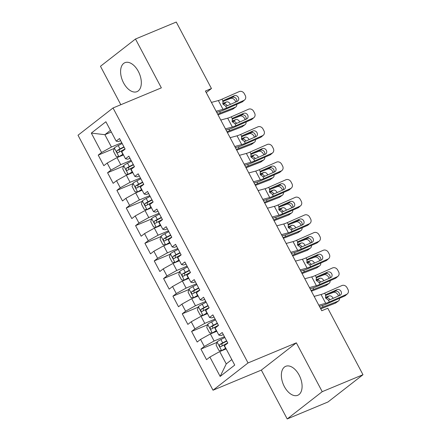 <?xml version="1.0" encoding="UTF-8"?>
<svg xmlns="http://www.w3.org/2000/svg" width="441" height="441" viewBox="0 0 441 441"><rect width="100%" height="100%" fill="white"/><g stroke="black" fill="none" stroke-linecap="round" stroke-linejoin="round"><path stroke-width="0.66" d="M299.114 375.059A15.694 9.14 -112.6 0 0 285.702 366.317A15.694 9.14 -112.6 0 0 284.346 386.553A15.694 9.14 -112.6 0 0 297.758 395.29A15.694 9.14 -112.6 0 0 299.114 375.059M138.342 71.414A15.694 9.14 -112.6 0 0 124.93 62.672A15.694 9.14 -112.6 0 0 123.579 82.908A15.694 9.14 -112.6 0 0 136.986 91.651A15.694 9.14 -112.6 0 0 138.342 71.414M287.201 418.95L322.217 391.68L296.352 342.839L261.337 370.104L287.201 418.95L327.972 401.983L362.987 374.718L327.784 308.237L321.748 310.751L205.418 91.039L211.454 88.525L176.257 22.05L135.486 39.017L100.471 66.282L120.828 104.726M261.337 370.104L213.02 390.213L78.013 135.238L113.028 107.968L248.035 362.943L213.02 390.213M111.325 132.008L104.875 134.687L91.315 133.094L101.584 152.492L98.227 155.111L103.828 165.689L107.191 163.071L110.923 170.127L107.565 172.745L113.166 183.324L116.523 180.705L120.261 187.761L116.898 190.374L122.504 200.958L125.861 198.34L129.593 205.39L126.236 208.009L131.837 218.587L135.2 215.974L138.932 223.025L135.574 225.643L141.175 236.222L144.532 233.603L148.27 240.659L144.907 243.278L150.513 253.856L153.87 251.238L157.602 258.294L154.245 260.907L159.846 271.491L163.209 268.872L166.941 275.928L163.583 278.541L169.184 289.12L172.541 286.507L176.279 293.557L172.916 296.176L178.522 306.754L181.879 304.141L185.611 311.192L182.254 313.81L187.855 324.389L191.218 321.77L194.95 328.826L191.592 331.445L197.193 342.023L200.55 339.405L204.288 346.461L200.925 349.074L206.531 359.658L209.888 357.039L219.712 351.576L226.25 363.919L231.817 359.58M91.315 133.094L105.89 121.749L116.159 141.142L118.414 141.578L120.647 140.651M226.25 363.919L220.158 376.438L234.733 365.087L224.463 345.689L227.821 343.07L222.22 332.492L218.863 335.11L215.125 328.054L218.488 325.441L212.882 314.857L209.525 317.476L205.787 310.42L209.15 307.807L203.549 297.228L200.186 299.841L196.454 292.791L199.812 290.172L194.211 279.594L190.854 282.207L187.116 275.156L190.479 272.538L184.873 261.96L181.516 264.578L177.778 257.522L181.141 254.909L175.54 244.325L172.177 246.943L168.445 239.887L171.803 237.275L166.202 226.691L162.845 229.309L159.107 222.258L162.47 219.64L156.864 209.062L153.507 211.674L149.769 204.624L153.132 202.006L147.531 191.427L144.168 194.046L140.436 186.99L143.794 184.371L138.193 173.793L134.836 176.411L131.098 169.355L134.461 166.742L128.855 156.158L125.498 158.777L121.76 151.721L125.123 149.108L119.522 138.529L116.159 141.142M220.158 376.438L209.888 357.039M224.447 336.698L214.111 340.998L210.379 333.942L216.823 331.263M204.288 346.461L214.111 340.998M200.55 339.405L210.379 333.942M215.109 319.063L204.773 323.363L201.041 316.313L207.485 313.628M194.95 328.826L204.773 323.363M191.218 321.77L201.041 316.313M218.863 335.11L221.117 335.546L223.344 334.614M205.776 301.429L195.44 305.729L191.703 298.678L198.152 295.994M185.611 311.192L195.44 305.729M181.879 304.141L191.703 298.678M209.525 317.476L211.779 317.911L214.006 316.985M196.438 283.795L186.102 288.1L182.37 281.044L188.814 278.359M176.279 293.557L186.102 288.1M172.541 286.507L182.37 281.044M200.186 299.841L202.441 300.277L204.674 299.351M187.1 266.166L176.769 270.465L173.032 263.409L179.476 260.73M166.941 275.928L176.769 270.465M163.209 268.872L173.032 263.409M190.854 282.207L193.108 282.642L195.335 281.716M177.767 248.531L167.431 252.831L163.694 245.78L170.143 243.096M157.602 258.294L167.431 252.831M153.87 251.238L163.694 245.78M181.516 264.578L183.77 265.008L185.997 264.082M168.429 230.897L158.093 235.196L154.361 228.146L160.805 225.461M148.27 240.659L158.093 235.196M144.532 233.603L154.361 228.146M172.177 246.943L174.432 247.379L176.665 246.447M159.091 213.262L148.76 217.562L145.023 210.511L151.467 207.827M138.932 223.025L148.76 217.562M135.2 215.974L145.023 210.511M162.845 229.309L165.099 229.744L167.326 228.818M149.758 195.633L139.422 199.933L135.685 192.877L142.134 190.198M129.593 205.39L139.422 199.933M125.861 198.34L135.685 192.877M153.507 211.674L155.761 212.11L157.988 211.184M140.42 177.999L130.084 182.298L126.352 175.242L132.796 172.563M120.261 187.761L130.084 182.298M116.523 180.705L126.352 175.242M144.168 194.046L146.423 194.475L148.656 193.549M131.082 160.364L120.751 164.664L117.014 157.613L123.458 154.929M110.923 170.127L120.751 164.664M107.191 163.071L117.014 157.613M134.836 176.411L137.09 176.847L139.317 175.915M121.749 142.73L111.413 147.029L104.875 134.687L110.448 130.349M101.584 152.492L111.413 147.029M125.498 158.777L127.752 159.212L129.979 158.286M322.217 391.68L362.987 374.718M113.028 107.968L161.351 87.858L135.486 39.017M296.352 342.839L248.035 362.943M206.239 92.593L211.454 88.525M226.161 348.897L219.712 351.576M98.227 155.111L114.191 148.468M107.565 172.745L123.53 166.097M116.898 190.374L132.862 183.732M126.236 208.009L142.2 201.366M135.574 225.643L151.539 219.001M144.907 243.278L160.871 236.63M154.245 260.907L170.209 254.264M163.583 278.541L179.548 271.899M172.916 296.176L188.88 289.533M182.254 313.81L198.218 307.168M191.592 331.445L207.557 324.797M200.925 349.074L216.889 342.431M211.437 102.411L218.356 100.548A10.06 1.29 152.1 0 0 221.977 99.186L239.226 91.585A4.024 3.478 49.3 0 1 244.314 93.69L245.246 95.454A4.024 3.478 49.3 0 1 244.65 99.92A4.024 3.478 49.3 0 1 243.895 100.399L226.646 108.001L225.638 106.105L222.975 104.159L222.981 101.083L224.011 100.245L234.276 95.725A3.219 2.784 -130.7 0 1 238.344 97.411A3.219 2.784 -130.7 0 1 237.87 100.983A3.219 2.784 -130.7 0 1 237.264 101.364L226.999 105.89L225.638 106.105M216.718 112.389L219.298 111.694A15.088 1.929 152.1 0 0 224.728 109.649L241.982 102.047L243.895 100.399M216.107 111.226L223.025 109.362A10.06 1.29 152.1 0 0 226.646 108.001M244.65 99.92L242.737 101.573A4.024 3.478 -130.7 0 1 241.982 102.047M236.646 101.634A3.219 2.784 49.3 0 0 236.426 99.06A3.219 2.784 49.3 0 0 232.357 97.373L222.694 101.628M122.157 143.507L118.21 145.563A5.331 0.684 -27.9 0 0 114.357 147.911L113.398 151.147L116.198 156.439L119.026 156.726A5.331 0.684 -27.9 0 1 122.879 154.383L123.105 154.262M119.026 156.726L120.988 155.91A2.718 0.347 -27.9 0 1 122.929 154.736L123.265 154.559M218.036 114.881L232.501 109.274L235.285 107.262A4.024 2.938 54.2 0 0 235.775 106.998A4.024 2.938 54.2 0 0 236.745 104.357M217.667 114.175A15.088 1.929 -27.9 0 1 220.379 113.039L235.285 107.262M224.866 100.675L230.621 98.442A4.024 2.938 54.2 0 1 235.268 100.89L235.847 101.987M123.932 146.859L119.985 148.915A5.331 0.684 152.1 0 0 117.025 150.635C116.424 152.007 116.793 152.713 118.144 152.746A5.331 0.684 -27.9 0 1 121.104 151.031L125.051 148.97M227.286 105.763A3.219 2.348 54.2 0 0 223.664 103.982L226.454 101.97L222.677 103.437M226.454 101.97A3.219 2.348 -125.8 0 1 230.169 103.933A3.219 2.348 -125.8 0 1 230.384 104.396M229.827 107.406A3.219 2.348 -125.8 0 1 229.441 107.615L228.697 107.902M235.775 106.998L232.991 109.01A4.024 2.938 -125.8 0 1 232.501 109.274M223.014 104.236L223.664 103.982M119.412 151.969L119.197 149.731A2.718 0.347 -27.9 0 1 120.035 149.267L124.086 147.151M220.77 120.046L227.688 118.182A10.06 1.29 152.1 0 0 231.316 116.821L248.564 109.214A4.024 3.478 49.3 0 1 253.647 111.325L254.584 113.089A4.024 3.478 49.3 0 1 253.988 117.554A4.024 3.478 49.3 0 1 253.233 118.034L235.979 125.635L234.976 123.734L232.308 121.793L232.319 118.717L233.35 117.879L243.608 113.354A3.219 2.784 -130.7 0 1 247.677 115.04A3.219 2.784 -130.7 0 1 247.203 118.618A3.219 2.784 -130.7 0 1 246.596 118.998L236.337 123.519L234.976 123.734M226.057 130.023L228.631 129.329A15.088 1.929 152.1 0 0 234.066 127.284L251.315 119.682L253.233 118.034M225.439 128.86L232.357 126.997A10.06 1.29 152.1 0 0 235.979 125.635M253.988 117.554L252.076 119.202A4.024 3.478 -130.7 0 1 251.315 119.682M245.984 119.268A3.219 2.784 49.3 0 0 245.764 116.694A3.219 2.784 49.3 0 0 241.696 115.007L232.032 119.263M230.108 137.68L237.026 135.811A10.06 1.29 152.1 0 0 240.648 134.45L257.897 126.848A4.024 3.478 49.3 0 1 262.985 128.959L263.916 130.723A4.024 3.478 49.3 0 1 263.327 135.189A4.024 3.478 49.3 0 1 262.566 135.668L245.317 143.27L244.314 141.368L241.646 139.428L241.657 136.352L242.688 135.514L252.947 130.988A3.219 2.784 -130.7 0 1 257.015 132.675A3.219 2.784 -130.7 0 1 256.541 136.252A3.219 2.784 -130.7 0 1 255.934 136.633L245.676 141.153L244.314 141.368M235.389 147.652L237.969 146.963A15.088 1.929 152.1 0 0 243.404 144.918L260.653 137.316L262.566 135.668M234.777 146.495L241.696 144.631A10.06 1.29 152.1 0 0 245.317 143.27M263.327 135.189L261.408 136.837A4.024 3.478 -130.7 0 1 260.653 137.316M255.322 136.903A3.219 2.784 49.3 0 0 255.102 134.323A3.219 2.784 49.3 0 0 251.034 132.636L241.37 136.897M131.495 161.141L127.548 163.198A5.331 0.684 -27.9 0 0 123.689 165.546L122.73 168.782L125.531 174.074L128.359 174.36A5.331 0.684 -27.9 0 1 132.217 172.012L132.443 171.896M128.359 174.36L130.327 173.545A2.718 0.347 -27.9 0 1 132.261 172.365L132.598 172.194M227.374 132.515L241.839 126.903L244.623 124.891A4.024 2.938 54.2 0 0 245.113 124.627A4.024 2.938 54.2 0 0 246.078 121.992M226.999 131.804A15.088 1.929 -27.9 0 1 229.711 130.674L244.623 124.891M234.204 118.309L239.954 116.077A4.024 2.938 54.2 0 1 244.606 118.524L245.185 119.621M133.265 164.487L129.323 166.549A5.331 0.684 152.1 0 0 126.363 168.264C125.757 169.642 126.132 170.347 127.482 170.38A5.331 0.684 -27.9 0 1 130.442 168.666L134.389 166.604M236.619 123.397A3.219 2.348 54.2 0 0 233.002 121.617L235.786 119.605L232.01 121.071M235.786 119.605A3.219 2.348 -125.8 0 1 239.507 121.562A3.219 2.348 -125.8 0 1 239.717 122.03M239.165 125.035A3.219 2.348 -125.8 0 1 238.774 125.25L238.03 125.536M245.113 124.627L242.324 126.639A4.024 2.938 -125.8 0 1 241.839 126.903M232.352 121.87L233.002 121.617M128.744 169.603L128.535 167.36A2.718 0.347 -27.9 0 1 129.367 166.902L133.425 164.785M140.828 178.77L136.886 180.832A5.331 0.684 -27.9 0 0 133.028 183.18L132.068 186.416L134.869 191.708L137.697 191.995A5.331 0.684 -27.9 0 1 141.55 189.647L141.781 189.531M137.697 191.995L139.659 191.179A2.718 0.347 -27.9 0 1 141.6 189.999L141.936 189.823M236.712 150.144L251.172 144.538L253.961 142.526A4.024 2.938 54.2 0 0 254.446 142.261A4.024 2.938 54.2 0 0 255.416 139.621M236.337 149.438A15.088 1.929 -27.9 0 1 239.05 148.308L253.961 142.526M243.542 135.938L249.292 133.711A4.024 2.938 54.2 0 1 253.939 136.159L254.523 137.256M142.603 182.122L138.656 184.184A5.331 0.684 152.1 0 0 135.696 185.898C135.095 187.276 135.47 187.982 136.82 188.015A5.331 0.684 -27.9 0 1 139.78 186.295L143.722 184.239M245.957 141.032A3.219 2.348 54.2 0 0 242.341 139.251L245.124 137.239L241.348 138.7M245.124 137.239A3.219 2.348 -125.8 0 1 248.845 139.196A3.219 2.348 -125.8 0 1 249.055 139.665M248.504 142.669A3.219 2.348 -125.8 0 1 248.112 142.884L247.368 143.171M254.446 142.261L251.662 144.273A4.024 2.938 -125.8 0 1 251.172 144.538M241.685 139.505L242.341 139.251M138.083 187.232L137.873 184.994A2.718 0.347 -27.9 0 1 138.706 184.536L142.763 182.42M239.446 155.309L246.365 153.446A10.06 1.29 152.1 0 0 249.986 152.084L267.235 144.483A4.024 3.478 49.3 0 1 272.323 146.588L273.255 148.352A4.024 3.478 49.3 0 1 272.659 152.823A4.024 3.478 49.3 0 1 271.904 153.297L254.655 160.899L253.647 159.003L250.984 157.057L250.99 153.986L252.02 153.143L262.285 148.623A3.219 2.784 -130.7 0 1 266.353 150.309A3.219 2.784 -130.7 0 1 265.879 153.881A3.219 2.784 -130.7 0 1 265.273 154.267L255.008 158.788L253.647 159.003M244.727 165.287L247.307 164.592A15.088 1.929 152.1 0 0 252.737 162.553L269.991 154.951L271.904 153.297M244.116 164.129L251.034 162.266A10.06 1.29 152.1 0 0 254.655 160.899M272.659 152.823L270.746 154.471A4.024 3.478 -130.7 0 1 269.991 154.951M264.655 154.537A3.219 2.784 49.3 0 0 264.435 151.958A3.219 2.784 49.3 0 0 260.366 150.271L250.703 154.532M248.779 172.944L255.697 171.08A10.06 1.29 152.1 0 0 259.325 169.719L276.573 162.117A4.024 3.478 49.3 0 1 281.656 164.223L282.593 165.987A4.024 3.478 49.3 0 1 281.997 170.452A4.024 3.478 49.3 0 1 281.242 170.932L263.988 178.533L262.985 176.637L260.317 174.691L260.328 171.615L261.359 170.777L271.617 166.257A3.219 2.784 -130.7 0 1 275.686 167.944A3.219 2.784 -130.7 0 1 275.212 171.516A3.219 2.784 -130.7 0 1 274.605 171.896L264.346 176.422L262.985 176.637M254.066 182.921L256.64 182.227A15.088 1.929 152.1 0 0 262.075 180.182L279.324 172.58L281.242 170.932M253.448 181.758L260.366 179.895A10.06 1.29 152.1 0 0 263.988 178.533M281.997 170.452L280.085 172.106A4.024 3.478 -130.7 0 1 279.324 172.58M273.993 172.166A3.219 2.784 49.3 0 0 273.773 169.592A3.219 2.784 49.3 0 0 269.705 167.905L260.041 172.166M150.166 196.405L146.219 198.467A5.331 0.684 -27.9 0 0 142.366 200.809L141.407 204.051L144.207 209.337L147.035 209.629A5.331 0.684 -27.9 0 1 150.888 207.281L151.114 207.16M147.035 209.629L148.997 208.814A2.718 0.347 -27.9 0 1 150.938 207.634L151.274 207.457M246.045 167.778L260.51 162.172L263.294 160.16A4.024 2.938 54.2 0 0 263.784 159.896A4.024 2.938 54.2 0 0 264.754 157.255M245.676 167.073A15.088 1.929 -27.9 0 1 248.388 165.943L263.294 160.16M252.875 153.573L258.63 151.346A4.024 2.938 54.2 0 1 263.277 153.793L263.856 154.89M151.941 199.756L147.994 201.813A5.331 0.684 152.1 0 0 145.034 203.533C144.433 204.905 144.802 205.611 146.153 205.649A5.331 0.684 -27.9 0 1 149.113 203.929L153.06 201.873M255.295 158.661A3.219 2.348 54.2 0 0 251.673 156.886L254.463 154.874L250.686 156.335M254.463 154.874A3.219 2.348 -125.8 0 1 258.178 156.831A3.219 2.348 -125.8 0 1 258.393 157.299M257.836 160.304A3.219 2.348 -125.8 0 1 257.45 160.513L256.706 160.805M263.784 159.896L261 161.908A4.024 2.938 -125.8 0 1 260.51 162.172M251.023 157.134L251.673 156.886M147.421 204.867L147.206 202.628A2.718 0.347 -27.9 0 1 148.044 202.165L152.095 200.054M159.504 214.039L155.557 216.096A5.331 0.684 -27.9 0 0 151.698 218.444L150.739 221.685L153.54 226.972L156.368 227.264A5.331 0.684 -27.9 0 1 160.226 224.916L160.452 224.794M156.368 227.264L158.336 226.442A2.718 0.347 -27.9 0 1 160.27 225.268L160.607 225.092M255.383 185.413L269.848 179.807L272.632 177.795A4.024 2.938 54.2 0 0 273.122 177.53A4.024 2.938 54.2 0 0 274.087 174.89M255.008 184.707A15.088 1.929 -27.9 0 1 257.72 183.572L272.632 177.795M262.213 171.207L267.963 168.975A4.024 2.938 54.2 0 1 272.615 171.428L273.194 172.519M161.274 217.391L157.332 219.447A5.331 0.684 152.1 0 0 154.372 221.167C153.766 222.54 154.141 223.245 155.491 223.284A5.331 0.684 -27.9 0 1 158.451 221.564L162.398 219.508M264.628 176.295A3.219 2.348 54.2 0 0 261.011 174.515L263.795 172.503L260.019 173.969M263.795 172.503A3.219 2.348 -125.8 0 1 267.516 174.465A3.219 2.348 -125.8 0 1 267.726 174.928M267.174 177.938A3.219 2.348 -125.8 0 1 266.783 178.147L266.039 178.434M273.122 177.53L270.333 179.542A4.024 2.938 -125.8 0 1 269.848 179.807M260.361 174.768L261.011 174.515M156.753 222.501L156.544 220.263A2.718 0.347 -27.9 0 1 157.376 219.8L161.434 217.683M258.117 190.578L265.035 188.715A10.06 1.29 152.1 0 0 268.657 187.353L285.906 179.752A4.024 3.478 49.3 0 1 290.994 181.857L291.925 183.621A4.024 3.478 49.3 0 1 291.336 188.087A4.024 3.478 49.3 0 1 290.575 188.566L273.326 196.168L272.323 194.266L269.655 192.326L269.666 189.25L270.697 188.412L280.956 183.891A3.219 2.784 -130.7 0 1 285.024 185.578A3.219 2.784 -130.7 0 1 284.55 189.15A3.219 2.784 -130.7 0 1 283.943 189.531L273.685 194.057L272.323 194.266M263.398 200.556L265.978 199.861A15.088 1.929 152.1 0 0 271.413 197.816L288.662 190.214L290.575 188.566M262.786 199.393L269.705 197.529A10.06 1.29 152.1 0 0 273.326 196.168M291.336 188.087L289.417 189.735A4.024 3.478 -130.7 0 1 288.662 190.214M283.331 189.801A3.219 2.784 49.3 0 0 283.111 187.227A3.219 2.784 49.3 0 0 279.043 185.54L269.379 189.795M168.837 231.674L164.895 233.73A5.331 0.684 -27.9 0 0 161.037 236.078L160.077 239.314L162.878 244.606L165.706 244.893A5.331 0.684 -27.9 0 1 169.559 242.55L169.791 242.429M165.706 244.893L167.668 244.077A2.718 0.347 -27.9 0 1 169.609 242.903L169.945 242.726M264.721 203.047L279.181 197.436L281.97 195.429A4.024 2.938 54.2 0 0 282.455 195.165A4.024 2.938 54.2 0 0 283.425 192.524M264.346 202.336A15.088 1.929 -27.9 0 1 267.059 201.206L281.97 195.429M271.551 188.842L277.301 186.609A4.024 2.938 54.2 0 1 281.948 189.057L282.532 190.154M170.612 235.02L166.665 237.082A5.331 0.684 152.1 0 0 163.705 238.796C163.104 240.174 163.479 240.88 164.829 240.913A5.331 0.684 -27.9 0 1 167.789 239.198L171.731 237.137M273.966 193.93A3.219 2.348 54.2 0 0 270.35 192.149L273.133 190.137L269.357 191.603M273.133 190.137A3.219 2.348 -125.8 0 1 276.854 192.1A3.219 2.348 -125.8 0 1 277.064 192.563M276.513 195.567A3.219 2.348 -125.8 0 1 276.121 195.782L275.377 196.069M282.455 195.165L279.671 197.171A4.024 2.938 -125.8 0 1 279.181 197.436M269.694 192.403L270.35 192.149M166.092 240.136L165.882 237.892A2.718 0.347 -27.9 0 1 166.715 237.434L170.766 235.318M267.455 208.213L274.374 206.349A10.06 1.29 152.1 0 0 277.995 204.982L295.244 197.381A4.024 3.478 49.3 0 1 300.332 199.492L301.264 201.256A4.024 3.478 49.3 0 1 300.668 205.721A4.024 3.478 49.3 0 1 299.913 206.201L282.664 213.802L281.656 211.9L278.993 209.96L278.999 206.884L280.029 206.046L290.294 201.52A3.219 2.784 -130.7 0 1 294.362 203.207A3.219 2.784 -130.7 0 1 293.888 206.785A3.219 2.784 -130.7 0 1 293.282 207.165L283.017 211.686L281.656 211.9M272.736 218.19L275.316 217.496A15.088 1.929 152.1 0 0 280.746 215.451L297.995 207.849L299.913 206.201M272.125 217.027L279.043 215.164A10.06 1.29 152.1 0 0 282.664 213.802M300.668 205.721L298.755 207.369A4.024 3.478 -130.7 0 1 297.995 207.849M292.664 207.435A3.219 2.784 49.3 0 0 292.444 204.856A3.219 2.784 49.3 0 0 288.375 203.169L278.712 207.43M178.175 249.303L174.228 251.364A5.331 0.684 -27.9 0 0 170.375 253.713L169.416 256.949L172.216 262.241L175.044 262.527A5.331 0.684 -27.9 0 1 178.897 260.179L179.123 260.063M175.044 262.527L177.006 261.711A2.718 0.347 -27.9 0 1 178.947 260.532L179.283 260.355M274.054 220.676L288.519 215.07L291.303 213.058A4.024 2.938 54.2 0 0 291.793 212.794A4.024 2.938 54.2 0 0 292.763 210.153M273.685 219.971A15.088 1.929 -27.9 0 1 276.397 218.841L291.303 213.058M280.884 206.471L286.639 204.244A4.024 2.938 54.2 0 1 291.286 206.691L291.865 207.788M179.95 252.654L176.003 254.716A5.331 0.684 152.1 0 0 173.043 256.43C172.442 257.809 172.811 258.514 174.162 258.547A5.331 0.684 -27.9 0 1 177.122 256.833L181.069 254.771M283.304 211.564A3.219 2.348 54.2 0 0 279.682 209.784L282.472 207.772L278.695 209.238M282.472 207.772A3.219 2.348 -125.8 0 1 286.187 209.729A3.219 2.348 -125.8 0 1 286.402 210.197M285.845 213.201A3.219 2.348 -125.8 0 1 285.459 213.416L284.715 213.703M291.793 212.794L289.009 214.806A4.024 2.938 -125.8 0 1 288.519 215.07M279.032 210.037L279.682 209.784M175.43 257.764L175.215 255.526A2.718 0.347 -27.9 0 1 176.053 255.069L180.104 252.952M276.788 225.842L283.706 223.978A10.06 1.29 152.1 0 0 287.334 222.617L304.582 215.015A4.024 3.478 49.3 0 1 309.665 217.126L310.602 218.885A4.024 3.478 49.3 0 1 310.006 223.355A4.024 3.478 49.3 0 1 309.251 223.83L291.997 231.437L290.994 229.535L288.326 227.595L288.337 224.519L289.368 223.681L299.626 219.155A3.219 2.784 -130.7 0 1 303.695 220.842A3.219 2.784 -130.7 0 1 303.221 224.414A3.219 2.784 -130.7 0 1 302.614 224.8L292.355 229.32L290.994 229.535M282.075 235.819L284.649 235.125A15.088 1.929 152.1 0 0 290.084 233.085L307.333 225.483L309.251 223.83M281.457 234.662L288.375 232.798A10.06 1.29 152.1 0 0 291.997 231.437M310.006 223.355L308.094 225.004A4.024 3.478 -130.7 0 1 307.333 225.483M302.002 225.07A3.219 2.784 49.3 0 0 301.782 222.49A3.219 2.784 49.3 0 0 297.714 220.803L288.05 225.064M187.513 266.937L183.566 268.999A5.331 0.684 -27.9 0 0 179.708 271.347L178.748 274.583L181.549 279.87L184.377 280.162A5.331 0.684 -27.9 0 1 188.235 277.813L188.461 277.698M184.377 280.162L186.345 279.346A2.718 0.347 -27.9 0 1 188.279 278.166L188.616 277.99M283.392 238.311L297.857 232.705L300.641 230.693A4.024 2.938 54.2 0 0 301.131 230.428A4.024 2.938 54.2 0 0 302.096 227.788M283.017 237.605A15.088 1.929 -27.9 0 1 285.729 236.475L300.641 230.693M290.222 224.105L295.972 221.878A4.024 2.938 54.2 0 1 300.624 224.326L301.203 225.423M189.283 270.289L185.341 272.345A5.331 0.684 152.1 0 0 182.381 274.065C181.775 275.438 182.15 276.143 183.5 276.182A5.331 0.684 -27.9 0 1 186.46 274.462L190.407 272.406M292.637 229.193A3.219 2.348 54.2 0 0 289.02 227.418L291.804 225.406L288.028 226.867M291.804 225.406A3.219 2.348 -125.8 0 1 295.525 227.363A3.219 2.348 -125.8 0 1 295.735 227.832M295.183 230.836A3.219 2.348 -125.8 0 1 294.792 231.045L294.048 231.338M301.131 230.428L298.342 232.44A4.024 2.938 -125.8 0 1 297.857 232.705M288.37 227.672L289.02 227.418M184.762 275.399L184.553 273.161A2.718 0.347 -27.9 0 1 185.385 272.698L189.443 270.587M286.126 243.476L293.045 241.613A10.06 1.29 152.1 0 0 296.666 240.251L313.915 232.65A4.024 3.478 49.3 0 1 319.003 234.755L319.934 236.519A4.024 3.478 49.3 0 1 319.345 240.99A4.024 3.478 49.3 0 1 318.584 241.464L301.335 249.066L300.332 247.169L297.664 245.224L297.675 242.153L298.706 241.31L308.965 236.789A3.219 2.784 -130.7 0 1 313.033 238.476A3.219 2.784 -130.7 0 1 312.559 242.048A3.219 2.784 -130.7 0 1 311.952 242.434L301.694 246.954L300.332 247.169M291.407 253.454L293.987 252.759A15.088 1.929 152.1 0 0 299.422 250.72L316.671 243.112L318.584 241.464M290.795 252.296L297.714 250.427A10.06 1.29 152.1 0 0 301.335 249.066M319.345 240.99L317.426 242.638A4.024 3.478 -130.7 0 1 316.671 243.112M311.34 242.704A3.219 2.784 49.3 0 0 311.12 240.125A3.219 2.784 49.3 0 0 307.052 238.438L297.388 242.699M196.846 284.572L192.904 286.628A5.331 0.684 -27.9 0 0 189.046 288.976L188.087 292.218L190.887 297.504L193.715 297.796A5.331 0.684 -27.9 0 1 197.568 295.448L197.8 295.327M193.715 297.796L195.677 296.975A2.718 0.347 -27.9 0 1 197.618 295.801L197.954 295.624M292.73 255.945L307.19 250.339L309.979 248.327A4.024 2.938 54.2 0 0 310.464 248.062A4.024 2.938 54.2 0 0 311.434 245.422M292.355 255.24A15.088 1.929 -27.9 0 1 295.068 254.11L309.979 248.327M299.56 241.74L305.31 239.513A4.024 2.938 54.2 0 1 309.957 241.96L310.541 243.057M198.621 287.923L194.674 289.98A5.331 0.684 152.1 0 0 191.714 291.699C191.113 293.072 191.488 293.778 192.838 293.816A5.331 0.684 -27.9 0 1 195.798 292.096L199.74 290.04M301.975 246.828A3.219 2.348 54.2 0 0 298.359 245.047L301.142 243.041L297.366 244.501M301.142 243.041A3.219 2.348 -125.8 0 1 304.863 244.998A3.219 2.348 -125.8 0 1 305.073 245.461M304.522 248.47A3.219 2.348 -125.8 0 1 304.13 248.68L303.386 248.972M310.464 248.062L307.68 250.075A4.024 2.938 -125.8 0 1 307.19 250.339M297.703 245.301L298.359 245.047M194.101 293.033L193.891 290.795A2.718 0.347 -27.9 0 1 194.724 290.332L198.775 288.216M295.464 261.111L302.383 259.247A10.06 1.29 152.1 0 0 306.004 257.886L323.253 250.284A4.024 3.478 49.3 0 1 328.341 252.39L329.273 254.154A4.024 3.478 49.3 0 1 328.677 258.619A4.024 3.478 49.3 0 1 327.922 259.099L310.673 266.7L309.665 264.804L307.002 262.858L307.008 259.782L308.038 258.944L318.303 254.424A3.219 2.784 -130.7 0 1 322.371 256.111A3.219 2.784 -130.7 0 1 321.897 259.683A3.219 2.784 -130.7 0 1 321.291 260.063L311.026 264.589L309.665 264.804M300.745 271.088L303.325 270.394A15.088 1.929 152.1 0 0 308.755 268.349L326.004 260.747L327.922 259.099M300.134 269.925L307.052 268.062A10.06 1.29 152.1 0 0 310.673 266.7M328.677 258.619L326.764 260.273A4.024 3.478 -130.7 0 1 326.004 260.747M320.673 260.333A3.219 2.784 49.3 0 0 320.453 257.759A3.219 2.784 49.3 0 0 316.384 256.072L306.721 260.328M206.184 302.206L202.237 304.262A5.331 0.684 -27.9 0 0 198.384 306.611L197.425 309.847L200.225 315.139L203.053 315.425A5.331 0.684 -27.9 0 1 206.906 313.082L207.132 312.961M203.053 315.425L205.015 314.609A2.718 0.347 -27.9 0 1 206.956 313.435L207.292 313.259M302.063 273.58L316.528 267.974L319.312 265.962A4.024 2.938 54.2 0 0 319.802 265.697A4.024 2.938 54.2 0 0 320.772 263.057M301.694 272.874A15.088 1.929 -27.9 0 1 304.406 271.739L319.312 265.962M308.893 259.374L314.648 257.142A4.024 2.938 54.2 0 1 319.295 259.589L319.874 260.686M207.959 305.558L204.012 307.614A5.331 0.684 152.1 0 0 201.052 309.334C200.451 310.707 200.82 311.412 202.171 311.445A5.331 0.684 -27.9 0 1 205.131 309.731L209.078 307.669M311.313 264.462A3.219 2.348 54.2 0 0 307.691 262.682L310.481 260.67L306.704 262.136M310.481 260.67A3.219 2.348 -125.8 0 1 314.196 262.632A3.219 2.348 -125.8 0 1 314.411 263.095M313.854 266.105A3.219 2.348 -125.8 0 1 313.468 266.314L312.724 266.601M319.802 265.697L317.018 267.709A4.024 2.938 -125.8 0 1 316.528 267.974M307.041 262.935L307.691 262.682M203.439 310.668L203.224 308.43A2.718 0.347 -27.9 0 1 204.062 307.967L208.113 305.85M304.797 278.745L311.715 276.882A10.06 1.29 152.1 0 0 315.343 275.52L332.591 267.913A4.024 3.478 49.3 0 1 337.674 270.024L338.611 271.788A4.024 3.478 49.3 0 1 338.015 276.253A4.024 3.478 49.3 0 1 337.26 276.733L320.006 284.335L319.003 282.433L316.335 280.493L316.346 277.417L317.377 276.579L327.635 272.053A3.219 2.784 -130.7 0 1 331.704 273.74A3.219 2.784 -130.7 0 1 331.23 277.317A3.219 2.784 -130.7 0 1 330.623 277.698L320.364 282.218L319.003 282.433M310.084 288.723L312.658 288.028A15.088 1.929 152.1 0 0 318.093 285.983L335.342 278.381L337.26 276.733M309.466 287.56L316.384 285.696A10.06 1.29 152.1 0 0 320.006 284.335M338.015 276.253L336.103 277.902A4.024 3.478 -130.7 0 1 335.342 278.381M330.011 277.968A3.219 2.784 49.3 0 0 329.791 275.393A3.219 2.784 49.3 0 0 325.723 273.707L316.059 277.962M215.522 319.841L211.575 321.897A5.331 0.684 -27.9 0 0 207.717 324.245L206.757 327.481L209.558 332.773L212.386 333.06A5.331 0.684 -27.9 0 1 216.244 330.711L216.47 330.596M212.386 333.06L214.354 332.244A2.718 0.347 -27.9 0 1 216.288 331.064L216.625 330.893M311.401 291.214L325.866 285.603L328.65 283.591A4.024 2.938 54.2 0 0 329.14 283.326A4.024 2.938 54.2 0 0 330.105 280.691M311.026 290.503A15.088 1.929 -27.9 0 1 313.738 289.373L328.65 283.591M318.231 277.009L323.981 274.776A4.024 2.938 54.2 0 1 328.633 277.224L329.212 278.321M217.292 323.187L213.35 325.249A5.331 0.684 152.1 0 0 210.39 326.963C209.784 328.341 210.159 329.047 211.509 329.08A5.331 0.684 -27.9 0 1 214.469 327.365L218.416 325.304M320.646 282.097A3.219 2.348 54.2 0 0 317.029 280.316L319.813 278.304L316.037 279.77M319.813 278.304A3.219 2.348 -125.8 0 1 323.534 280.261A3.219 2.348 -125.8 0 1 323.744 280.73M323.192 283.734A3.219 2.348 -125.8 0 1 322.801 283.949L322.057 284.236M329.14 283.326L326.351 285.338A4.024 2.938 -125.8 0 1 325.866 285.603M316.379 280.57L317.029 280.316M212.771 328.302L212.562 326.059A2.718 0.347 -27.9 0 1 213.394 325.601L217.452 323.485M314.135 296.38L321.054 294.511A10.06 1.29 152.1 0 0 324.675 293.149L341.924 285.548A4.024 3.478 49.3 0 1 347.012 287.659L347.943 289.423A4.024 3.478 49.3 0 1 347.354 293.888A4.024 3.478 49.3 0 1 346.593 294.368L329.344 301.969L328.341 300.067L325.673 298.127L325.684 295.051L326.715 294.213L336.974 289.687A3.219 2.784 -130.7 0 1 341.042 291.374A3.219 2.784 -130.7 0 1 340.568 294.946A3.219 2.784 -130.7 0 1 339.961 295.332L329.703 299.852L328.341 300.067M319.416 306.352L321.996 305.663A15.088 1.929 152.1 0 0 327.431 303.617L344.68 296.016L346.593 294.368M318.804 305.194L325.723 303.331A10.06 1.29 152.1 0 0 329.344 301.969M347.354 293.888L345.435 295.536A4.024 3.478 -130.7 0 1 344.68 296.016M339.35 295.602A3.219 2.784 49.3 0 0 339.129 293.022A3.219 2.784 49.3 0 0 335.061 291.336L325.397 295.597M224.855 337.47L220.913 339.531A5.331 0.684 -27.9 0 0 217.055 341.88L216.096 345.116L218.896 350.408L221.724 350.694A5.331 0.684 -27.9 0 1 225.577 348.346L225.809 348.23M221.724 350.694L223.686 349.878A2.718 0.347 -27.9 0 1 225.627 348.699L225.963 348.522M320.739 308.843L335.199 303.237L337.988 301.225A4.024 2.938 54.2 0 0 338.473 300.96A4.024 2.938 54.2 0 0 339.443 298.32M320.364 308.138A15.088 1.929 -27.9 0 1 323.077 307.008L337.988 301.225M327.569 294.638L333.319 292.411A4.024 2.938 54.2 0 1 337.966 294.858L338.55 295.955M226.63 340.821L222.683 342.883A5.331 0.684 152.1 0 0 219.723 344.597C219.122 345.976 219.497 346.681 220.847 346.714A5.331 0.684 -27.9 0 1 223.808 344.994L227.749 342.938M329.984 299.726A3.219 2.348 54.2 0 0 326.368 297.951L329.151 295.939L325.375 297.399M329.151 295.939A3.219 2.348 -125.8 0 1 332.872 297.895A3.219 2.348 -125.8 0 1 333.082 298.364M332.531 301.368A3.219 2.348 -125.8 0 1 332.139 301.583L331.395 301.87M338.473 300.96L335.689 302.973A4.024 2.938 -125.8 0 1 335.199 303.237M325.712 298.204L326.368 297.951M222.11 345.931L221.9 343.693A2.718 0.347 -27.9 0 1 222.733 343.236L226.784 341.119M222.981 101.083L221.977 99.186M223.025 109.362L218.356 100.548M232.357 97.373L234.276 95.725M224.011 100.245L223.107 100.923M114.329 147.994L118.954 156.72M121.104 151.031L122.879 154.383M219.618 111.606L220.379 113.039M118.21 145.563L119.985 148.915M119.197 149.731L117.025 150.635M232.319 118.717L231.316 116.821M232.357 126.997L227.688 118.182M241.696 115.007L243.608 113.354M233.35 117.879L232.446 118.552M241.657 136.352L240.648 134.45M241.696 144.631L237.026 135.811M251.034 132.636L252.947 130.988M242.688 135.514L241.784 136.186M123.667 165.629L128.287 174.355M130.442 168.666L132.217 172.012M228.951 129.235L229.711 130.674M127.548 163.198L129.323 166.549M128.535 167.36L126.363 168.264M133.006 183.258L137.625 191.989M139.78 186.295L141.55 189.647M238.289 146.87L239.05 148.308M136.886 180.832L138.656 184.184M137.873 184.994L135.696 185.898M250.99 153.986L249.986 152.084M251.034 162.266L246.365 153.446M260.366 150.271L262.285 148.623M252.02 153.143L251.116 153.821M260.328 171.615L259.325 169.719M260.366 179.895L255.697 171.08M269.705 167.905L271.617 166.257M261.359 170.777L260.455 171.455M142.338 200.892L146.963 209.624M149.113 203.929L150.888 207.281M247.627 164.504L248.388 165.943M146.219 198.467L147.994 201.813M147.206 202.628L145.034 203.533M151.676 218.527L156.296 227.253M158.451 221.564L160.226 224.916M256.96 182.139L257.72 183.572M155.557 216.096L157.332 219.447M156.544 220.263L154.372 221.167M269.666 189.25L268.657 187.353M269.705 197.529L265.035 188.715M279.043 185.54L280.956 183.891M270.697 188.412L269.793 189.084M161.015 236.161L165.634 244.887M167.789 239.198L169.559 242.55M266.298 199.773L267.059 201.206M164.895 233.73L166.665 237.082M165.882 237.892L163.705 238.796M278.999 206.884L277.995 204.982M279.043 215.164L274.374 206.349M288.375 203.169L290.294 201.52M280.029 206.046L279.125 206.719M170.347 253.79L174.972 262.522M177.122 256.833L178.897 260.179M275.636 217.402L276.397 218.841M174.228 251.364L176.003 254.716M175.215 255.526L173.043 256.43M288.337 224.519L287.334 222.617M288.375 232.798L283.706 223.978M297.714 220.803L299.626 219.155M289.368 223.681L288.464 224.353M179.685 271.424L184.305 280.156M186.46 274.462L188.235 277.813M284.969 235.036L285.729 236.475M183.566 268.999L185.341 272.345M184.553 273.161L182.381 274.065M297.675 242.153L296.666 240.251M297.714 250.427L293.045 241.613M307.052 238.438L308.965 236.789M298.706 241.31L297.802 241.988M189.024 289.059L193.643 297.785M195.798 292.096L197.568 295.448M294.307 252.671L295.068 254.11M192.904 286.628L194.674 289.98M193.891 290.795L191.714 291.699M307.008 259.782L306.004 257.886M307.052 268.062L302.383 259.247M316.384 256.072L318.303 254.424M308.038 258.944L307.134 259.622M198.356 306.693L202.981 315.42M205.131 309.731L206.906 313.082M303.645 270.305L304.406 271.739M202.237 304.262L204.012 307.614M203.224 308.43L201.052 309.334M316.346 277.417L315.343 275.52M316.384 285.696L311.715 276.882M325.723 273.707L327.635 272.053M317.377 276.579L316.473 277.251M207.694 324.328L212.314 333.054M214.469 327.365L216.244 330.711M312.978 287.934L313.738 289.373M211.575 321.897L213.35 325.249M212.562 326.059L210.39 326.963M325.684 295.051L324.675 293.149M325.723 303.331L321.054 294.511M335.061 291.336L336.974 289.687M326.715 294.213L325.811 294.886M217.033 341.957L221.652 350.689M223.808 344.994L225.577 348.346M322.316 305.569L323.077 307.008M220.913 339.531L222.683 342.883M221.9 343.693L219.723 344.597"/></g></svg>

